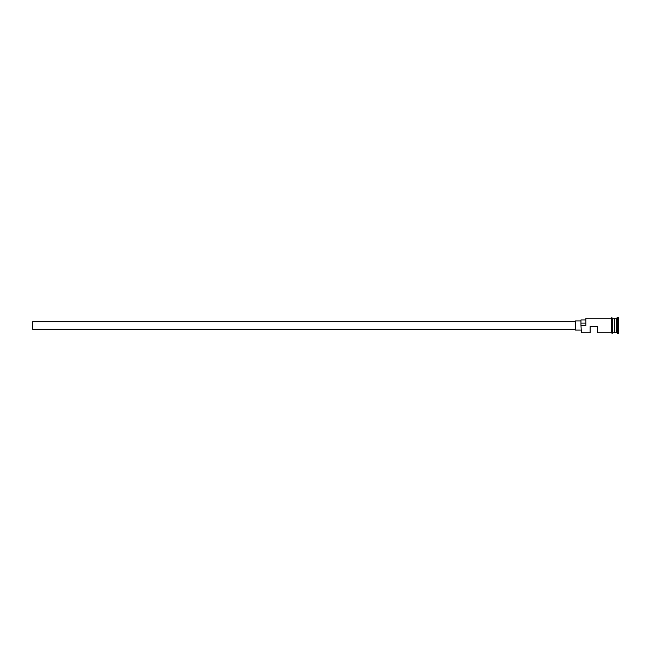 <?xml version="1.0" encoding="UTF-8"?>
<svg xmlns="http://www.w3.org/2000/svg" width="651" height="651" viewBox="0 0 651 651"><rect width="100%" height="100%" fill="white"/><g stroke="black" fill="none" stroke-linecap="round" stroke-linejoin="round"><path stroke-width="0.98" d="M581.343 332.816L580.977 325.28L581.343 332.816L590.115 332.816L590.115 326.599L597.431 326.599L597.431 332.816L611.501 332.816L611.501 318.095C611.411 317.688 611.712 317.688 612.42 318.095L612.42 332.816L614.243 332.816L614.243 318.184L614.609 332.628L614.796 318.184L614.796 332.816L616.619 332.816L618.45 333.727L618.45 317.273L617.539 317.273L617.539 333.727M575.492 329.154L32.55 329.154L32.55 321.846L575.492 321.846M580.977 330.073L575.492 330.073L575.492 320.927L580.977 320.927M614.796 318.184L616.619 318.184L616.619 332.816M581.343 325.5L585.908 325.5L585.908 318.184L585.908 325.5M612.42 318.095L612.42 332.905C612.51 333.312 612.209 333.312 611.501 332.905L611.501 325.5M585.542 319.926L580.977 319.926L580.977 325.28M580.977 323.083L585.542 323.083M612.42 318.184L614.243 318.184M585.908 318.184L611.501 318.184M616.619 318.184L617.539 317.273"/></g></svg>
